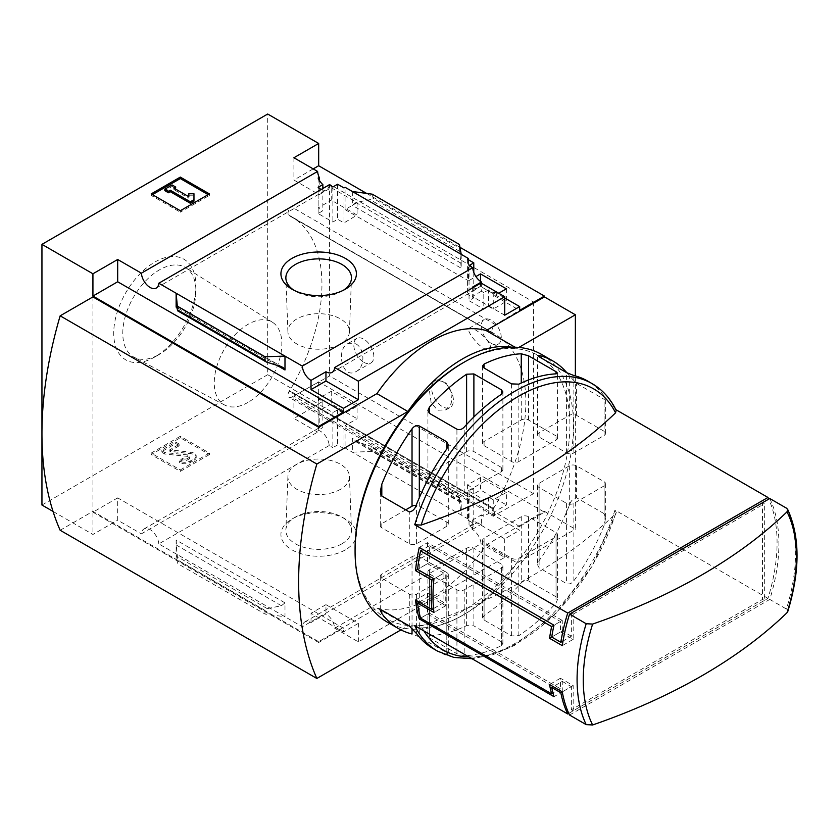 <?xml version="1.0" encoding="UTF-8"?>
<svg xmlns="http://www.w3.org/2000/svg" width="839" height="839" viewBox="0 0 839 839"><rect width="100%" height="100%" fill="white"/><g stroke="black" fill="none" stroke-linecap="round" stroke-linejoin="round"><path stroke-width="0.63" stroke-dasharray="4.2 3.15" d="M355.799 343.801C365.133 348.762 365.217 367.167 356.114 371.53C341.997 380.057 335.831 349.234 347.797 343.633L355.799 343.801M474.937 329.664C484.082 334.667 493.93 347.052 489.389 349.234C483.044 353.261 464.177 329.234 469.389 328.08L474.937 329.664M533.489 301.956L533.489 493.678L495.503 514.842A5.149 2.968 120 0 1 492.986 515.062A5.149 2.968 120 0 1 493.049 509.011A148.555 85.767 120 0 0 493.437 508.361L289.539 390.932A148.807 85.914 120 0 0 291.123 216.389A148.807 85.914 120 0 0 289.539 215.518L289.539 215.801A148.555 85.767 120 0 0 289.151 215.602A5.149 2.968 120 0 1 289.088 215.571A5.149 2.968 120 0 1 288.291 211.48A5.149 2.968 120 0 1 291.605 206.939L329.591 184.244L533.489 301.956L495.503 324.662A5.149 2.968 120 0 0 492.189 329.203A5.149 2.968 120 0 0 492.986 333.282A5.149 2.968 120 0 0 493.049 333.324L289.151 215.602M493.437 508.654A148.807 85.914 120 0 0 495.02 334.111A148.807 85.914 120 0 0 493.437 333.23L289.539 215.518M452.043 393.491L451.246 403.244L445.96 409.862L437.591 410.229L431.141 402.73L429.568 391.698L432.893 382.437A15.448 8.914 -120 0 0 435.913 400.339A15.448 8.914 -120 0 0 450.186 407.418A15.448 8.914 -120 0 0 452.043 393.491L445.289 381.735L435.336 380.319L432.893 382.437A15.448 8.914 -120 0 1 434.738 380.654A15.448 8.914 -120 0 1 452.043 393.491M493.437 508.361L289.539 390.638A148.555 85.767 120 0 1 289.151 391.289A5.149 2.968 120 0 0 289.088 397.34A5.149 2.968 120 0 0 291.605 397.13L329.591 375.956L329.591 184.244M493.437 333.23L289.539 215.801M319.219 180.112L319.219 194.648L331.227 187.705L331.227 200.154L357.078 215.088L343.98 222.912L337.603 219.241L332.873 222.062L318.128 213.546L322.858 210.725L318.128 207.988L331.227 200.154M331.227 187.705L357.078 202.629L357.078 215.088M357.078 406.286L331.227 391.362L318.128 398.661L322.858 401.399L318.128 404.031L332.873 412.547L337.603 409.914L343.98 413.596L357.078 406.286L357.078 418.734L345.07 425.677L468.498 496.94L468.498 519.215L467.407 519.855L473.773 523.526L469.043 526.263L472.714 528.381A12.354 7.131 60 0 1 475.241 523.546A12.354 7.131 60 0 1 481.429 524.155L481.429 514.905L472.326 520.17L504.721 538.879L519.656 530.258L494.349 515.649L494.349 511.863L519.656 526.473L519.656 530.258M331.227 391.362L331.227 403.811L357.078 418.734M318.128 178.036L318.128 207.988M318.128 398.661L318.128 428.624L319.219 427.995L319.219 410.753L331.227 403.811M322.858 188.513L322.858 210.725M322.858 401.399L322.858 427.523A12.354 7.131 60 0 0 319.04 427.9A12.354 7.131 60 0 0 318.128 428.624M318.128 187.328L318.128 213.546M318.128 404.031L318.128 430.26L322.858 427.523M332.873 186.971L332.873 222.062M329.203 184.853A12.354 7.131 60 0 1 326.665 189.687A12.354 7.131 60 0 1 321.222 189.457M332.873 412.547L332.873 447.638L337.603 444.911L343.98 448.592L345.07 447.953L345.07 425.677M318.128 430.26A12.354 7.131 60 0 1 329.203 445.519L332.873 447.638M337.603 184.244L337.603 219.241M337.603 409.914L337.603 444.911M343.98 187.915L343.98 222.912M343.98 413.596L343.98 448.592M357.078 202.629L345.07 209.572L345.07 187.286M480.516 281.411L480.516 286.351L506.368 301.274L493.259 309.098L488.529 306.371L483.788 309.203L469.043 300.687L473.773 297.855L467.407 294.174L480.516 286.351M506.368 288.826L506.368 301.274M506.368 492.472L480.516 477.548L467.407 484.858L473.773 488.529L469.043 491.172L483.788 499.687L488.529 497.045L493.259 499.782L506.368 492.472L506.368 504.921L494.349 511.863M480.516 477.548L480.516 489.997L506.368 504.921M498.723 293.241L494.349 295.758L494.349 291.972L493.259 292.601L488.529 289.875L488.529 306.371M488.529 289.875L483.788 292.601L483.788 309.203M483.788 499.687L483.788 516.279L481.429 514.905M488.529 497.045L488.529 513.541L483.788 516.279M493.259 292.601L493.259 309.098M493.259 499.782L493.259 516.279L488.529 513.541M494.349 515.649L493.259 516.279M467.407 259.178L467.407 294.174M468.498 259.807L468.498 280.834L475.912 276.555M467.407 484.858L467.407 519.855M468.498 496.94L480.516 489.997M473.773 272.371L473.773 297.855M473.773 488.529L473.773 523.526M469.043 265.596L469.043 300.687M469.043 491.172L469.043 526.263M483.788 292.601L481.429 291.238L481.429 283.246M468.498 519.215L345.07 447.953M459.468 501.816L459.573 497.349L461.051 502.435L461.219 501.145L461.219 515.02L459.468 501.816L372.296 451.487L352.349 452.158L352.349 438.283L354.215 440.758L355.935 441.492L371.132 446.296L372.296 447.837L372.296 451.487M345.353 549.87A37.745 21.793 180 0 1 291.982 549.87A37.745 21.793 180 0 1 291.982 519.047A37.745 21.793 180 0 1 345.353 519.047A37.745 21.793 180 0 1 345.353 549.87M329.203 445.519L158.802 543.903L176.127 553.908L302.313 626.764L472.714 528.381M345.07 209.572L468.498 280.834M352.349 191.491L352.349 205.366L355.935 202.524L370.062 199.609L372.296 197.836L372.296 194.187M461.219 254.343L461.219 268.218L352.349 205.366M494.349 295.758L519.656 310.367M494.349 291.972L504.721 297.971M366.601 193.41L459.971 247.316M313.209 168.891L293.912 180.039L319.219 194.648M519.656 526.473L544.417 512.178L318.673 381.839L293.912 396.134L319.219 410.753M472.326 520.17L472.326 529.419A12.354 7.131 60 0 1 481.03 543.693L334.656 628.201A12.354 7.131 -120 0 0 325.952 613.917L311.028 622.538A12.354 7.131 -120 0 0 304.84 621.93A12.354 7.131 -120 0 0 302.313 626.764M472.326 529.419L481.429 524.155M481.03 283.026A12.354 7.131 60 0 1 478.503 287.861A12.354 7.131 60 0 1 473.049 287.63M481.429 291.238L472.326 296.492L504.721 315.202M472.326 287.242L472.326 296.492M158.802 543.903A12.354 7.131 -120 0 0 153.097 531.978A12.354 7.131 -120 0 0 143.909 529.01A12.354 7.131 -120 0 0 141.382 533.845L317.603 432.106A12.354 7.131 60 0 1 319.219 427.995M317.603 432.106L293.912 418.42L318.673 404.125L267.693 374.697L267.693 114.031M293.912 396.134L293.912 418.42M293.912 157.753L293.912 180.039M541.554 354.425A154.481 89.186 -60 0 1 565.224 478.22A154.481 89.186 -60 0 1 464.313 614.337A154.481 89.186 -60 0 1 387.073 621.993M615.836 409.642L614.966 409.138L616.162 410.365M568.779 713.37L767.958 598.375A154.481 89.186 120 0 0 768.734 499.121M767.958 598.375L614.966 510.049L616.298 512.629L615.553 513.762A563.032 325.06 180 0 1 421.178 625.978L414.739 625.642M446.799 572.523L419.311 556.656A5.149 2.968 0 0 0 412.033 556.656L381.808 574.107A5.149 2.968 0 0 0 380.298 576.204A5.149 2.968 0 0 0 381.808 578.302L409.296 594.18A5.149 2.968 0 0 0 416.584 594.18L446.799 576.729A5.149 2.968 0 0 0 448.309 574.631A5.149 2.968 0 0 0 446.799 572.523L446.799 652.752L419.311 636.885L412.033 634.001M446.799 652.752L448.309 654.032L446.799 654.074A154.481 89.186 -60 0 1 433.134 648.589M556.037 596.791L528.539 580.913C525.959 579.959 523.526 580.63 521.26 582.948A154.481 89.186 120 0 1 484.082 615.574L482.582 617.871L484.082 620.042L511.58 635.91L518.859 635.647A154.481 89.186 -60 0 0 556.037 603.021L557.536 599.507L556.037 596.791L556.037 532.587L528.539 516.719A5.149 2.968 0 0 0 521.26 516.719L484.082 538.177A5.149 2.968 0 0 0 482.582 540.285A5.149 2.968 0 0 0 484.082 542.382L511.58 558.25A5.149 2.968 0 0 0 518.859 558.25L556.037 536.792A5.149 2.968 0 0 0 557.536 534.684A5.149 2.968 0 0 0 556.037 532.587M566.954 372.841A154.481 89.186 -60 0 1 569.324 375.841L576.603 383.444L604.09 399.312L605.611 399.06L604.09 395.914A154.481 89.186 120 0 0 587.604 381.021M604.09 513.657L576.603 497.789C573.215 498.282 570.782 500.82 569.324 505.393A154.481 89.186 120 0 1 539.099 560.693L537.6 564.846L539.099 567.772L566.587 583.64C569.345 584.521 571.768 583.566 573.876 580.766A154.481 89.186 -60 0 0 604.09 525.476L605.611 518.114L604.09 513.657L604.09 481.712L576.603 465.844A5.149 2.968 0 0 0 569.324 465.844L539.099 483.285A5.149 2.968 0 0 0 537.589 485.393A5.149 2.968 0 0 0 539.099 487.49L566.587 503.369A5.149 2.968 0 0 0 573.876 503.369L604.09 485.917A5.149 2.968 0 0 0 605.601 483.82A5.149 2.968 0 0 0 604.09 481.712M501.376 641.772L473.888 625.894L466.61 625.621A154.481 89.186 120 0 1 429.432 635.689L427.921 636.361L429.432 637.839L456.919 653.707L464.198 655.773A154.481 89.186 -60 0 0 501.376 645.694L502.886 643.807L501.376 641.772L501.376 564.144L473.888 548.266A5.149 2.968 0 0 0 466.61 548.266L429.432 569.733A5.149 2.968 0 0 0 427.921 571.831A5.149 2.968 0 0 0 429.432 573.939L456.919 589.807A5.149 2.968 0 0 0 464.198 589.807L501.376 568.349A5.149 2.968 0 0 0 502.886 566.241A5.149 2.968 0 0 0 501.376 564.144M769.783 498.523A154.481 89.186 -60 0 1 769.783 599.424L786.426 609.03L787.748 611.621M764.329 600.462L762.515 599.413L571.359 709.773L573.173 710.832L764.329 600.462L764.329 503.767L762.515 502.718L762.515 599.413M573.173 710.832L573.173 685.599L560.431 678.248L560.431 688.756L429.358 613.078L429.358 596.256L445.74 605.716L445.74 572.083L429.358 562.623L429.358 545.811L560.431 621.489L560.431 631.998L573.173 639.349L573.173 614.127L571.359 613.078L762.515 502.718M573.173 614.127L764.329 503.767M334.656 628.201L358.358 641.877L504.721 557.369L481.03 543.693M358.358 641.877L358.358 623.377L325.952 604.667L325.952 613.917M504.721 538.879L504.721 557.369M92.93 296.912L92.93 511.339L318.673 641.667L376.931 608.034A128.734 74.325 -60 0 0 486.159 544.972L544.417 511.339L544.417 512.178M318.673 641.667L318.673 642.506L343.424 628.212L117.68 497.884L117.68 520.17L141.382 533.845M358.358 623.377L343.424 631.998L343.424 628.212M311.028 622.538L311.028 613.288L343.424 631.998M176.127 540.033L176.127 553.908L177.868 563.745L176.127 540.033L284.987 602.884L284.987 616.759L265.04 614.064L177.868 563.745M284.987 602.884L281.401 605.727L267.284 608.642L265.04 610.414L265.04 614.064M209.435 454.581L180.312 471.392L151.177 454.581L180.312 437.759L209.435 454.581L209.435 453.102L180.312 436.29L180.312 437.759M53.035 511.423L92.93 534.464L117.68 520.17M41.95 505.026L267.693 374.697M533.489 493.678L329.591 375.956M318.673 381.839L318.673 404.125M544.417 511.339L575.365 529.199L575.365 375.903M117.68 497.884L92.93 512.178L92.93 534.464M92.93 512.178L318.673 642.506M459.468 244.506L459.468 248.155L372.296 197.836M459.468 248.155L461.219 268.218M486.159 544.972L517.107 562.843L575.365 529.199M515.031 347.22L517.107 348.416A128.734 74.325 120 0 0 511.748 347.21M518.806 347.44L517.107 348.416M60.156 530.258L92.93 511.339M376.931 608.034L407.88 625.904A128.734 74.325 120 0 0 517.107 562.843M400.948 629.9L407.88 625.904M462.488 363.13A151.901 87.696 -60 0 1 569.901 425.142A151.901 87.696 -60 0 1 462.488 611.191A151.901 87.696 -60 0 1 355.075 549.178M154.827 356.984A58.122 33.56 -60 0 1 113.726 333.261A58.122 33.56 -60 0 1 154.827 262.072A58.122 33.56 -60 0 1 195.917 285.805A58.122 33.56 -60 0 1 154.827 356.984L159.358 354.373A51.714 29.858 -60 0 1 134.072 357.246A51.714 29.858 -60 0 1 133.495 297.216A51.714 29.858 -60 0 1 185.776 267.704A51.714 29.858 -60 0 1 195.917 291.039A51.714 29.858 -60 0 1 159.358 354.373L154.827 356.984M209.435 193.914L209.435 195.382L208.166 194.648M180.312 210.725L180.312 212.194L209.435 195.382M151.177 193.914L151.177 195.382L180.312 212.194M152.457 194.648L151.177 195.382M193.966 201.161L193.966 195.214L188.817 195.214L188.817 193.746M193.966 193.746L193.966 195.214M172.121 184.979L172.121 186.447L164.832 190.652M175.76 188.544L172.121 186.447M173.935 188.125L173.935 189.604L175.215 188.869M188.817 198.193L188.817 196.714L188.817 198.193L173.935 189.604M180.312 436.29L151.177 453.102L180.312 469.924L180.312 471.392M180.312 469.924L209.435 453.102M151.177 453.102L151.177 454.581M182.315 459.94L182.315 458.472L179.399 460.989A7.719 4.457 0 0 0 190.327 460.989L194.239 458.734A6.691 3.87 0 0 0 196.2 455.997A6.691 3.87 0 0 0 190.663 452.19L169.824 449.819L179.399 444.177L179.399 445.645L169.824 451.298L190.663 453.668A6.691 3.87 0 0 1 196.2 457.465A6.691 3.87 0 0 1 194.239 460.202L190.327 462.457A7.719 4.457 0 0 1 179.399 462.457L182.315 459.94A3.608 2.077 0 0 0 187.412 459.94L189.195 458.912A2.569 1.489 0 0 0 189.95 457.853A2.569 1.489 0 0 0 187.821 456.395L164.832 454.056L161.193 451.948L175.76 443.537L179.399 445.645M179.399 460.989L179.399 462.457M182.315 458.472A3.608 2.077 0 0 0 187.412 458.472L187.412 459.94M179.399 444.177L175.76 442.069L161.193 450.48L164.832 452.578L187.821 454.927A2.569 1.489 0 0 1 189.95 456.385A2.569 1.489 0 0 1 189.195 457.433L187.412 458.472M164.832 452.578L164.832 454.056M161.193 450.48L161.193 451.948M175.76 442.069L175.76 443.537M325.952 604.667L311.028 613.288M343.487 290.2A32.815 18.94 180 0 1 341.872 291.206A32.815 18.94 180 0 1 295.464 291.206A32.815 18.94 180 0 1 293.849 290.2M341.872 291.206L345.353 289.203L341.872 291.206M340.424 344.011A30.76 17.755 180 0 1 307.21 347.944A30.76 17.755 180 0 1 287.913 331.845A30.76 17.755 180 0 1 318.673 313.702A30.76 17.755 180 0 1 349.423 331.845A30.76 17.755 180 0 1 340.424 344.011M340.424 489.347A30.76 17.755 180 0 1 306.581 493.122A30.76 17.755 180 0 1 287.913 476.405A30.76 17.755 180 0 1 318.673 459.038A30.76 17.755 180 0 1 349.423 476.405A30.76 17.755 180 0 1 340.424 489.347M341.872 543.829A32.815 18.94 180 0 1 305.784 547.857A32.815 18.94 180 0 1 285.868 530.017A32.815 18.94 180 0 1 295.464 517.044A32.815 18.94 180 0 1 341.872 517.044A32.815 18.94 180 0 1 351.468 530.017A32.815 18.94 180 0 1 341.872 543.829M569.555 715.027L769.783 599.424M573.173 685.599L562.287 691.892L571.359 686.648L571.359 709.773M573.173 639.349L562.287 645.642M571.359 613.078L571.359 636.203L563.032 641.006M604.09 431.256L576.603 415.389A5.149 2.968 0 0 0 569.324 415.389L539.099 432.84A5.149 2.968 0 0 0 537.589 434.938A5.149 2.968 0 0 0 539.099 437.046L566.587 452.913A5.149 2.968 0 0 0 573.876 452.913L604.09 435.462A5.149 2.968 0 0 0 605.601 433.364A5.149 2.968 0 0 0 604.09 431.256L604.09 399.312M556.037 435.881L528.539 420.014A5.149 2.968 0 0 0 521.26 420.014L484.082 441.482A5.149 2.968 0 0 0 482.582 443.579A5.149 2.968 0 0 0 484.082 445.677L511.58 461.555A5.149 2.968 0 0 0 518.859 461.555L556.037 440.087A5.149 2.968 0 0 0 557.536 437.989A5.149 2.968 0 0 0 556.037 435.881L556.037 440.087M501.376 467.438L473.888 451.571A5.149 2.968 0 0 0 466.61 451.571L429.432 473.028A5.149 2.968 0 0 0 427.921 475.136A5.149 2.968 0 0 0 429.432 477.234L456.919 493.112A5.149 2.968 0 0 0 464.198 493.112L501.376 471.644A5.149 2.968 0 0 0 502.886 469.546A5.149 2.968 0 0 0 501.376 467.438L501.376 471.644M405.709 509.85L381.808 523.651A5.149 2.968 0 0 0 380.298 525.749A5.149 2.968 0 0 0 381.808 527.857L409.296 543.724A5.149 2.968 0 0 0 416.584 543.724L446.799 526.273A5.149 2.968 0 0 0 448.309 524.176A5.149 2.968 0 0 0 446.799 522.078L419.311 506.2A5.149 2.968 0 0 0 416.134 505.34M571.359 636.203L562.256 630.949L551.716 637.032L560.431 631.998M562.256 630.949L562.256 620.43L553.992 625.212L560.431 621.489M562.256 620.43L427.533 542.655L419.269 547.427M427.533 542.655L427.533 563.682L417.591 569.419L429.358 562.623M427.533 563.682L443.925 573.142L433.973 578.879L445.74 572.083M443.925 573.142L443.925 602.57L433.543 608.558M443.925 602.57L427.533 593.11L415.536 600.032M427.533 593.11L427.533 614.127L420.57 618.154L429.358 613.078M427.533 614.127L562.256 691.913L553.992 696.685M562.256 691.913L562.256 681.394L553.184 686.638M562.256 681.394L571.359 686.648M560.431 678.248L549.545 684.53M560.431 688.756L552.985 693.056M429.358 596.256L419.175 602.14M445.74 605.716L433.973 612.512M429.358 545.811L422.908 549.535M248.04 402.374A47.802 27.593 -60 0 1 224.684 405.038A47.802 27.593 -60 0 1 224.149 349.548A47.802 27.593 -60 0 1 272.465 322.27A47.802 27.593 -60 0 1 279.125 360.739A47.802 27.593 -60 0 1 248.04 402.374M491.255 343.371A14.158 8.18 -120 0 0 498.335 344.074A14.158 8.18 -120 0 0 500.505 332.726A14.158 8.18 -120 0 0 491.255 320.246A14.158 8.18 -120 0 0 484.176 319.544A14.158 8.18 -120 0 0 482.006 330.891A14.158 8.18 -120 0 0 491.255 343.371M363.822 362.291A14.158 8.18 -120 0 0 370.901 362.993A14.158 8.18 -120 0 0 373.072 351.646A14.158 8.18 -120 0 0 363.822 339.166A14.158 8.18 -120 0 0 356.743 338.474A14.158 8.18 -120 0 0 354.572 349.811A14.158 8.18 -120 0 0 363.822 362.291M493.049 509.011L289.151 391.289M461.219 501.145L352.349 438.283M614.966 510.049A154.481 89.186 -60 0 1 514.852 643.523A154.481 89.186 -60 0 1 437.612 651.169M592.093 383.612A154.481 89.186 -60 0 1 614.966 409.138M786.426 508.13A154.481 89.186 -60 0 1 786.426 609.03M459.468 498.167L372.296 447.837M265.04 610.414L177.868 560.095M277.206 365.468L176.809 307.504M169.981 449.61L169.981 451.078M170.254 450.113L170.254 451.581M190.663 452.19L190.663 453.668M194.239 458.734L194.239 460.202M190.327 460.989L190.327 462.457M189.195 457.433L189.195 458.912M187.821 454.927L187.821 456.395M281.401 366.758L176.431 306.162M267.284 362.417L177.669 310.682M460.905 263.131L355.935 202.524M459.667 251.343L370.062 199.609M281.401 605.727L176.431 545.119M267.284 608.642L177.669 556.907M460.905 502.089L355.935 441.492M459.667 497.569L370.062 445.834M615.553 513.762A150.695 87.004 -60 0 1 468.991 656.958M423.936 630.949A150.695 87.004 -60 0 1 421.178 625.978M576.603 415.389L576.603 383.444M569.324 415.389L569.324 375.841M539.099 432.84L539.099 437.046M566.587 452.913L566.587 372.642M573.876 452.913L573.876 375.515M604.09 435.462L604.09 395.914M528.539 420.014L528.539 379.941M521.26 420.014L521.26 383.014M484.082 441.482L484.082 445.677M511.58 461.555L511.58 383.895M518.859 461.555L518.859 384.157M473.888 451.571L473.888 416.983M466.61 451.571L466.61 424.503M429.432 473.028L429.432 477.234M456.919 493.112L456.919 429.201M464.198 493.112L464.198 427.145M419.311 506.2L419.311 497.716M446.799 522.078L446.799 526.273M381.808 523.651L381.808 527.857M409.296 543.724L409.296 511.926M416.584 543.724L416.584 504.302M576.603 465.844L576.603 497.789M569.324 465.844L569.324 505.393M539.099 483.285L539.099 560.693M539.099 487.49L539.099 567.772M566.587 503.369L566.587 583.64M573.876 503.369L573.876 580.766M604.09 485.917L604.09 525.476M528.539 516.719L528.539 580.913M521.26 516.719L521.26 582.948M484.082 538.177L484.082 615.574M484.082 542.382L484.082 620.042M511.58 558.25L511.58 635.91M518.859 558.25L518.859 635.647M556.037 536.792L556.037 603.021M473.888 548.266L473.888 625.894M466.61 548.266L466.61 625.621M429.432 569.733L429.432 635.689M429.432 573.939L429.432 637.839M456.919 589.807L456.919 653.707M464.198 589.807L464.198 655.773M501.376 568.349L501.376 645.694M419.311 556.656L419.311 636.885M412.033 556.656L412.033 628.264M381.808 574.107L381.808 578.302M409.296 594.18L409.296 625.978M416.584 594.18L416.584 633.602M446.799 576.729L446.799 654.074M495.503 324.662L291.605 206.939M495.503 514.842L291.605 397.13M495.02 334.111L291.123 216.389M304.84 621.93L475.241 523.546M332.129 372.359L478.503 287.861M156.264 288.071L326.665 189.687M143.909 529.01L319.04 427.9M169.824 449.819L169.824 451.298M196.2 455.997L196.2 457.465M189.95 456.385L189.95 457.853M283.121 367.492L176.284 305.816M461.051 502.435L354.215 440.758M459.573 497.349L371.132 446.296M295.464 291.206L291.982 289.203M349.423 331.845L351.468 278.233M287.913 331.845L285.868 278.233M287.913 476.405L285.868 530.017M349.423 476.405L351.468 530.017M295.464 517.044L291.982 519.047M341.872 517.044L345.353 519.047M616.287 512.629L591.925 566.566L556.152 613.204L514.223 645.569L492.797 654.766L472.042 658.72M537.589 434.938L537.589 355.484M605.601 433.364L605.601 399.06M482.582 443.579L482.582 365.982M557.536 437.989L557.536 373.177M427.921 475.136L427.921 410.607M502.886 469.546L502.886 391.981M380.298 525.749L380.298 492.042M448.309 524.176L448.309 444.764M537.589 485.393L537.589 564.846M605.601 483.82L605.601 518.114M482.582 540.285L482.582 617.871M557.536 534.684L557.536 599.507M427.921 571.831L427.921 636.361M502.886 566.241L502.886 643.807M380.298 576.204L380.298 610.236M448.309 574.631L448.309 654.032M272.465 322.27L185.776 267.704M224.684 405.038L134.072 357.246M195.917 291.039L195.917 285.805M492.986 333.282L289.088 215.571M492.986 515.062L289.088 397.34M489.399 349.234L498.335 344.074M469.389 328.08L484.176 319.544M356.114 371.53L370.901 362.993M347.797 343.633L356.743 338.474M445.96 409.852L450.186 407.418M435.336 380.308L434.738 380.654"/><path stroke-width="1.26" d="M321.222 189.457A12.354 7.131 60 0 1 318.128 187.328L322.858 184.601A12.354 7.131 60 0 1 318.128 178.036L319.219 177.407L319.219 180.112M322.858 184.601L322.858 188.513M319.219 177.407A12.354 7.131 60 0 1 317.603 171.439L293.912 157.753L318.673 143.459L267.693 114.031L41.95 244.359L92.93 273.787L117.68 259.492L141.382 273.178A12.354 7.131 -120 0 0 147.087 285.103A12.354 7.131 -120 0 0 156.264 288.071A12.354 7.131 -120 0 0 158.802 283.236L329.203 184.853L332.873 186.971L337.603 184.244L343.98 187.915L345.07 187.286L352.349 191.491L372.296 194.187L459.468 244.506L461.219 254.343L352.349 191.491M475.912 276.555L480.516 273.892L480.516 281.411M480.516 273.892L506.368 288.826L498.723 293.241M473.773 272.371L473.773 262.859L467.407 259.178L468.498 258.548L468.498 259.807M473.773 262.859L469.043 265.596L472.714 267.714A12.354 7.131 60 0 0 481.429 281.988L481.429 283.246M468.498 258.548L461.219 254.343M504.721 297.971L519.656 306.581L519.656 310.367L544.417 296.073L544.417 296.912L575.365 314.782L518.806 347.44M345.353 289.203A37.745 21.793 180 0 1 291.982 289.203A37.745 21.793 180 0 1 291.982 258.381A37.745 21.793 180 0 1 345.353 258.381A37.745 21.793 180 0 1 345.353 289.203L345.353 289.203M158.802 283.236L302.313 366.098L472.714 267.714M318.673 143.459L318.673 165.744L366.601 193.41M459.971 247.316L544.417 296.073M318.673 165.744L313.209 168.891M473.049 287.63A12.354 7.131 60 0 1 472.326 287.242L481.429 281.988M302.313 366.098A12.354 7.131 -120 0 0 311.028 380.371L325.952 371.75A12.354 7.131 -120 0 0 332.129 372.359A12.354 7.131 -120 0 0 334.656 367.524L481.03 283.026L504.721 296.702L504.721 315.202L519.656 306.581M141.382 273.178L317.603 171.439M472.042 658.72L453.847 657.409L437.612 651.169L433.134 648.589A154.481 89.186 -60 0 1 416.584 633.602L409.296 625.978L381.808 610.1L380.298 610.362L381.808 613.529A154.481 89.186 120 0 0 398.357 628.505L387.073 621.993A154.481 89.186 -60 0 1 355.075 551.275A154.481 89.186 -60 0 1 464.313 362.081A154.481 89.186 -60 0 1 541.554 354.425L552.838 360.948A154.481 89.186 -60 0 1 566.954 372.841M592.628 724.969A150.695 87.004 -60 0 1 583.262 679.926A150.695 87.004 -60 0 1 592.628 624.069A563.032 325.06 0 0 0 787.013 511.842A150.695 87.004 -60 0 1 787.013 612.743A563.032 325.06 180 0 1 592.628 724.969L586.199 724.634L569.555 715.027A154.481 89.186 -60 0 1 562.287 691.892L560.819 692.741A154.481 89.186 120 0 0 567.73 713.968L414.739 625.642A154.481 89.186 -60 0 0 437.612 651.169M560.819 692.741L551.716 687.477A154.481 89.186 120 0 0 553.992 696.685L419.269 618.899A154.481 89.186 -60 0 1 415.536 600.032L431.928 609.492A154.481 89.186 -60 0 1 431.928 580.064L415.536 570.604A154.481 89.186 -60 0 1 419.269 547.427L553.992 625.212A154.481 89.186 120 0 0 551.716 637.032L549.545 638.29A154.481 89.186 -60 0 1 551.643 626.555L420.57 550.887A154.481 89.186 120 0 0 417.591 569.419L415.536 570.604M421.178 525.078A150.695 87.004 -60 0 1 518.366 396.375A150.695 87.004 -60 0 1 615.553 412.851A563.032 325.06 0 0 1 421.178 525.078L414.739 524.742L567.73 613.068A154.481 89.186 120 0 0 560.819 642.286L551.716 637.032M768.734 499.121A154.481 89.186 120 0 0 767.958 497.464L615.836 409.642M398.357 628.505A154.481 89.186 120 0 0 412.033 634.001L412.033 628.264M414.739 524.742A154.481 89.186 -60 0 1 592.093 383.612L587.604 381.021A154.481 89.186 120 0 0 573.876 375.515L566.587 372.642L539.099 356.764L537.6 355.484L539.099 355.442A154.481 89.186 -60 0 1 552.838 360.948M521.26 353.785L528.539 355.809L556.037 371.687L557.536 373.177L556.037 373.858A154.481 89.186 120 0 0 518.859 384.157L511.58 383.895L484.082 368.027L482.582 365.982L484.082 364.074A154.481 89.186 -60 0 1 521.26 353.785L521.26 383.014M466.61 374.215L473.888 373.942L501.376 389.81L502.886 391.981L501.376 394.299A154.481 89.186 120 0 0 464.198 427.145C461.932 429.474 459.51 430.166 456.919 429.201L429.432 413.333L427.921 410.607L429.432 407.072A154.481 89.186 -60 0 1 466.61 374.215L466.61 424.503M412.033 428.855C414.13 426.055 416.553 425.09 419.311 425.981L446.799 441.849L448.309 444.764L446.799 448.938A154.481 89.186 120 0 0 416.584 504.302C415.116 508.885 412.694 511.433 409.296 511.926L381.808 496.059L380.298 491.591L381.808 484.218A154.481 89.186 -60 0 1 412.033 428.855L412.033 506.2L405.709 509.85M787.013 511.842L787.643 509.346L786.426 508.13L769.783 498.523L569.555 614.117L586.199 623.734L592.628 624.069M419.175 602.14L417.591 603.052L433.973 612.512A154.481 89.186 120 0 1 433.973 578.879L417.591 569.419M417.591 603.052A154.481 89.186 120 0 0 420.57 618.154L419.269 618.899M552.985 693.056L551.643 693.832L420.57 618.154M551.643 693.832A154.481 89.186 -60 0 1 549.545 684.53L562.287 691.892M549.545 638.29L562.287 645.642A154.481 89.186 -60 0 1 569.555 614.117M41.95 244.359L41.95 505.026L53.035 511.423M575.365 375.903L575.365 314.782M92.93 273.787L92.93 296.073L318.673 426.411L318.673 427.25L92.93 296.912L60.156 315.831L316.848 464.03A347.703 200.741 120 0 0 316.848 678.457L400.948 629.9M334.656 367.524L358.358 381.21L504.721 296.702M318.673 426.411L343.424 412.117L343.424 408.331L358.358 399.71L358.358 381.21M544.417 296.912L486.159 330.545A128.734 74.325 -60 0 0 376.931 393.617L318.673 427.25M343.424 408.331L311.028 389.621L311.028 380.371M266.204 361.955L265.04 360.413L265.04 356.764L284.987 356.093L284.987 369.968L283.121 367.492L281.401 366.758L266.204 361.955L177.763 310.902L176.127 293.241L176.127 307.105L176.284 305.816L177.763 310.902M117.68 259.492L117.68 281.778L92.93 296.073M343.424 412.117L117.68 281.778M265.04 356.764L177.868 306.434M180.312 177.092L209.435 193.914L180.312 210.725L151.177 193.914L180.312 177.092L180.312 178.56L152.457 194.648M486.159 330.545L515.031 347.22M376.931 393.617L407.88 411.477L316.848 464.03M511.748 347.21A128.734 74.325 120 0 0 407.88 411.477M60.156 315.831A347.703 200.741 120 0 0 60.156 530.258L316.848 678.457M355.075 551.275L355.075 549.178A151.901 87.696 -60 0 1 462.488 363.13L464.313 362.081M208.166 194.648L180.312 178.56M170.296 190.233L168.471 191.282L164.832 189.184L172.121 184.979L175.76 187.076L173.935 188.125L188.817 196.714L188.817 193.746L193.966 193.746L193.966 201.161L190.327 203.269L190.327 201.79L170.296 190.233L170.296 191.701L190.327 203.269M193.966 199.692L190.327 201.79M168.471 191.282L168.471 192.75L170.296 191.701M164.832 189.184L164.832 190.652L168.471 192.75M175.76 187.076L175.215 188.869M188.817 195.214L188.817 196.714M325.952 371.75L325.952 381L311.028 389.621M358.358 399.71L325.952 381M293.849 290.2A32.815 18.94 180 0 1 285.868 278.233A32.815 18.94 180 0 1 318.673 258.873A32.815 18.94 180 0 1 351.468 278.233A32.815 18.94 180 0 1 343.487 290.2M615.553 412.851L616.162 410.365M787.013 612.743L787.748 611.621C800.165 570.96 800.133 536.866 787.643 509.346M567.73 713.968L568.779 713.37M567.73 613.068L767.958 497.464M563.032 641.006L560.819 642.286M416.134 505.34A5.149 2.968 0 0 0 412.033 506.2M433.973 578.879L431.928 580.064M433.543 608.558L431.928 609.492M553.184 686.638L551.716 687.477M422.908 549.535L420.57 550.887M553.992 625.212L551.643 626.555M586.199 724.634A154.481 89.186 -60 0 1 586.199 623.734M284.987 369.968L277.206 365.468M176.809 307.504L176.127 307.105M265.04 360.413L177.868 310.084M468.991 656.958A150.695 87.004 -60 0 1 423.936 630.949M539.099 356.764L539.099 355.442M528.539 379.941L528.539 355.809M556.037 373.858L556.037 371.687M484.082 368.027L484.082 364.074M473.888 416.983L473.888 373.942M501.376 394.299L501.376 389.81M429.432 413.333L429.432 407.072M419.311 497.716L419.311 425.981M446.799 448.938L446.799 441.849M381.808 496.059L381.808 484.218M381.808 610.1L381.808 613.529M616.183 410.344C610.446 398.556 602.412 389.642 592.093 383.612"/></g></svg>
